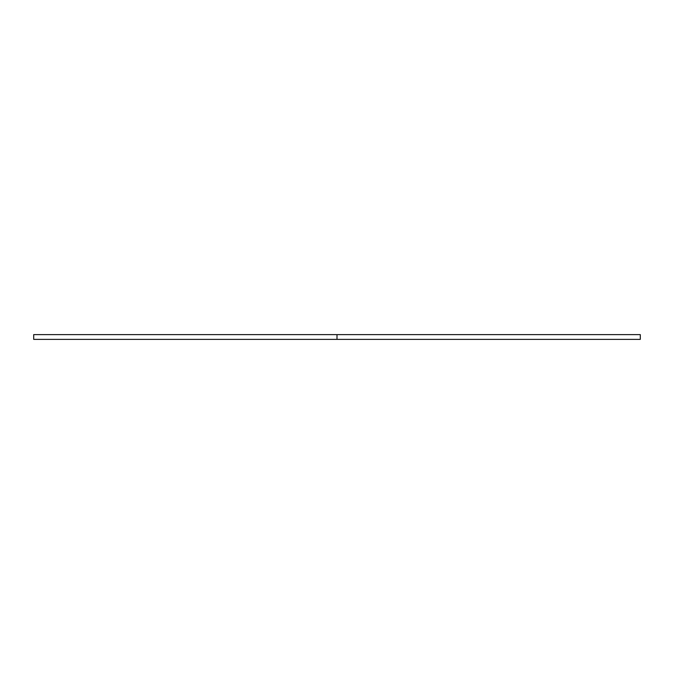 <?xml version="1.0" encoding="UTF-8"?>
<svg xmlns="http://www.w3.org/2000/svg" width="674" height="674" viewBox="0 0 674 674"><rect width="100%" height="100%" fill="white"/><g stroke="black" fill="none" stroke-linecap="round" stroke-linejoin="round"><path stroke-width="1.01" d="M640.3 339.376L640.3 334.624L33.7 334.624L33.7 339.376L337 339.376L337 334.624L337 339.376L640.3 339.376"/></g></svg>

